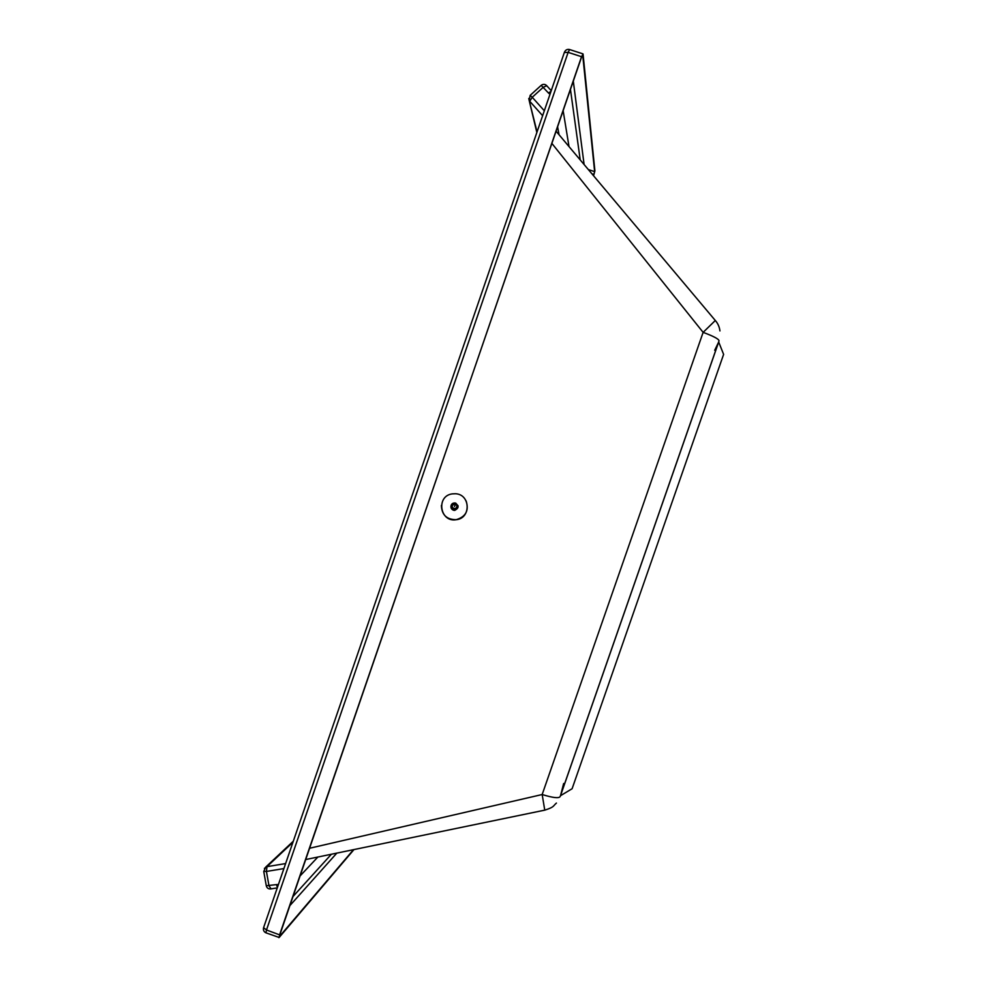 <?xml version="1.0" encoding="UTF-8"?>
<svg xmlns="http://www.w3.org/2000/svg" width="987" height="987" viewBox="0 0 987 987"><rect width="100%" height="100%" fill="white"/><g stroke="black" fill="none" stroke-linecap="round" stroke-linejoin="round"><path stroke-width="1.48" d="M466.135 500.94C469.146 510.501 465.839 516.744 456.241 519.68C446.741 519.668 441.781 514.918 441.386 505.443M452.219 493.882C435.748 496.017 439.918 522.666 456.253 519.717C471.218 518.311 470.565 494.351 455.525 493.747L452.219 493.882M564.379 52.496L568.142 52.36L569.598 49.535C567.241 49.017 565.539 49.893 564.453 52.188L263.578 927.694L266.49 929.976L265.947 932.826L279.161 937.465L353.839 849.733M263.726 927.361L263.578 927.694C263.048 930.099 263.837 931.802 265.947 932.826M593.606 175.661L594.902 170.887L583.058 54.112L581.54 56.703L278.877 937.65M278.408 884.549L276.434 884.611L277.446 887.338M542.628 115.701L529.735 101.279L532.24 97.257L530.167 95.357L529.168 100.415L528.761 98.429M271.018 888.806L268.995 885.82L266.428 871.447L283.898 868.572M530.118 95.406L541.147 85.4M266.293 885.746L276.434 884.611M292.966 842.207L266.983 866.648L266.428 871.447L263.739 871.41M551.005 91.335L548.451 92.988L541.197 85.351C543.158 83.907 545.034 84.031 546.798 85.721L543.294 87.238L532.24 97.257L544.318 110.766M546.86 85.869L551.227 90.668M309.363 848.314L542.171 794.523C552.843 797.817 558.827 798.52 560.135 796.608L719.029 340.86C718.992 339.133 713.687 336.296 703.139 332.36L715.304 320.491L556.063 131.197M551.869 143.386L703.126 332.36L542.171 794.51L544.75 810.142L305.489 859.591M593.545 175.587L594.643 171.639L582.712 55.112L581.577 57.061L279.703 934.504L279.481 936.503L353.371 849.819M572.102 788.736L723.619 354.382L718.684 342.008L560.505 795.695L572.102 788.736M560.505 795.695L563.663 783.493M714.699 350.274L718.684 342.008M458.067 505.8L455.686 503.086C452.712 502.63 451.121 503.901 450.899 506.911M458.079 505.837L454.551 502.963C452.157 503.222 450.948 504.542 450.911 506.948M451.096 505.566C450.59 507.725 451.343 509.267 453.366 510.193L454.748 510.39C459.239 507.861 459.177 505.443 454.575 503.123L451.096 505.566M451.577 505.751C454.859 502.667 456.845 503.345 457.524 507.799C454.242 510.884 452.256 510.193 451.577 505.751M452.219 506.738L452.021 505.887M456.685 505.196L453.81 504.209L452.034 506.035M452.885 508.601L455.957 508.712L457.006 505.899M456.858 507.158L456.105 508.564M453.44 508.564L453.81 509.28M452.367 508.071L453.033 508.934M452.428 507.54L452.478 508.367M452.231 506.825L453.761 508.675L456.66 508.071M279.444 934.812L266.49 929.976L568.142 52.36L581.54 56.703M536.854 132.505L529.168 100.415L537.051 131.925M264.405 868.387L266.983 866.648L285.613 863.576M292.645 896.924L331.274 854.36M570.449 89.41L580.196 159.746M299.715 876.333L317.826 857.086M563.133 110.643L568.993 146.483M289.512 906.017L336.703 853.249M557.593 126.768L559.049 134.725M592.089 173.872L593.927 174.477M573.299 81.119L584.082 164.36M588.511 169.616L594.643 171.639M548.451 92.988L549.981 94.296M454.513 506.504L455.254 504.332M582.959 53.866L569.598 49.535M277.261 887.881L270.808 888.929C268.452 889.139 266.946 888.115 266.305 885.845L263.751 871.509L265.676 867.141L293.312 841.195M556.434 803.06C552.856 806.095 554.595 807.008 544.787 810.142M715.378 320.565C717.907 323.477 719.437 326.919 719.942 330.916"/></g></svg>

